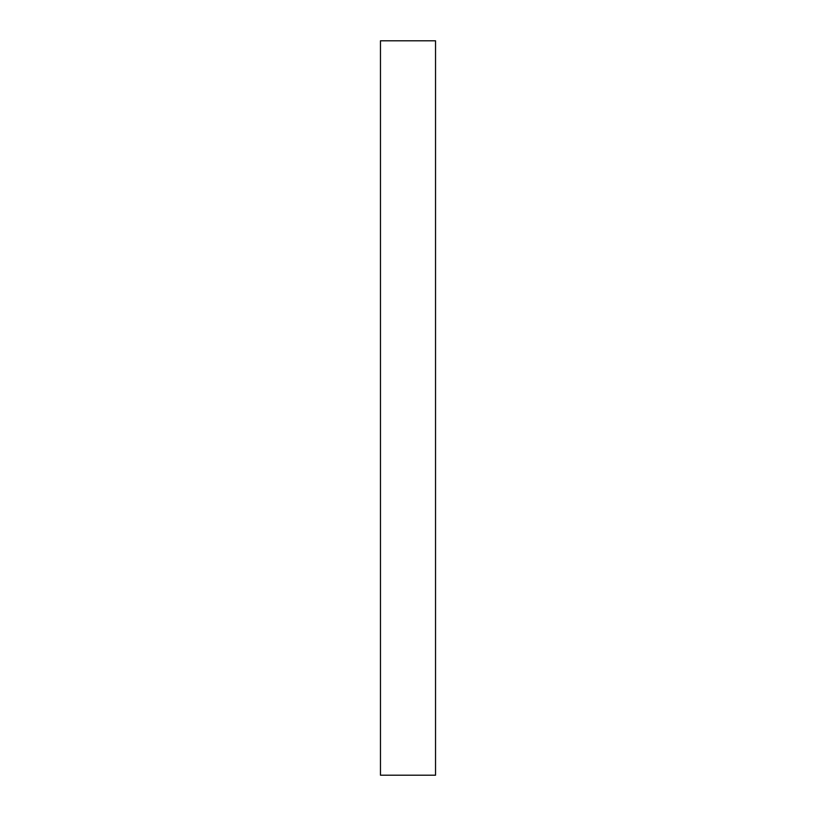 <?xml version="1.0" encoding="UTF-8"?>
<svg xmlns="http://www.w3.org/2000/svg" width="816" height="816" viewBox="0 0 816 816"><rect width="100%" height="100%" fill="white"/><g stroke="black" fill="none" stroke-linecap="round" stroke-linejoin="round"><path stroke-width="1.22" d="M435.54 40.8L435.54 775.2L435.54 40.8L380.46 40.8L380.46 775.2L435.54 775.2L380.46 775.2L380.46 40.8L435.54 40.8"/></g></svg>

